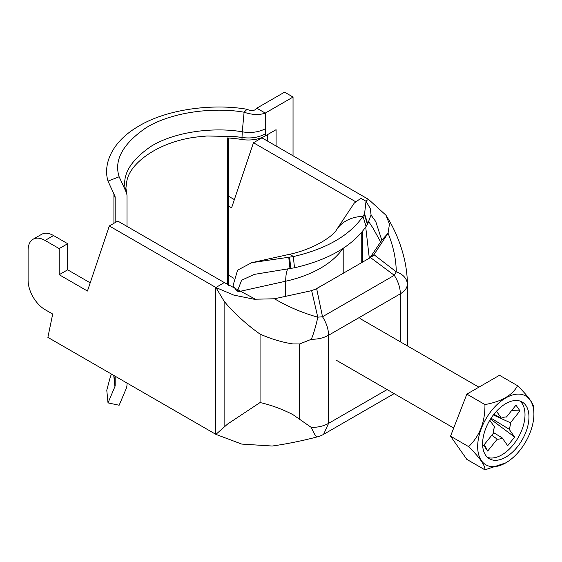 <?xml version="1.0" encoding="UTF-8"?>
<svg xmlns="http://www.w3.org/2000/svg" width="562" height="562" viewBox="0 0 562 562"><rect width="100%" height="100%" fill="white"/><g stroke="black" fill="none" stroke-linecap="round" stroke-linejoin="round"><path stroke-width="0.84" d="M272.598 445.968L272.212 446.024C286.69 443.994 301.843 440.917 317.663 436.793L317.769 436.751C316.378 437.419 314.221 434.307 311.306 427.429C318.001 427.415 323.754 426.066 328.566 423.376L328.566 335.254C328.461 329.156 326.445 322.995 322.511 316.75L394.292 275.31L370.477 257.558L373.948 254.663L388.047 233.209L389.466 224.09L385.911 215.176L368.532 199.384L365.841 200.908M372.128 256.462L373.948 254.663L396.28 271.846C403.052 274.291 406.755 278.288 407.373 283.845L407.373 284.014A23.983 23.983 0 0 0 407.373 283.655L407.373 283.845C407.352 287.709 405.012 291.032 400.348 293.807C400.242 287.716 398.226 281.548 394.292 275.31L396.28 271.846C396.062 259.005 393.316 246.121 388.047 233.209L381.795 240.185L375.732 221.512L371.039 215.063M316.652 288.629L311.65 290.638L317.769 317.172L322.511 316.75L316.652 288.629L370.477 257.558M272.212 446.024L241.737 444.085L215.899 434.377L227.652 424.001L260.058 402.547L260.058 334.109C248.327 325.805 237.529 316.258 227.652 305.461L224.119 301.225L215.899 287.505L233.785 295.099L254.186 299.244L274.481 298.773L311.65 290.638M311.306 427.429L292.865 414.594C281.998 409.031 271.067 405.012 260.058 402.547M274.481 298.773C288.158 306.831 302.588 312.964 317.769 317.172C316.61 323.227 313.961 332.978 311.306 339.308L299.616 343.965L292.865 343.937C281.998 342.258 271.067 338.977 260.058 334.109M255.808 299.391L224.294 282.56A11.992 6.927 0 0 1 224.21 282.51L117.795 221.077L109.316 225.973L87.454 291.032L59.193 274.713L59.193 248.601L45.058 240.445A23.983 13.846 -120 0 0 33.067 239.257A23.983 13.846 -120 0 0 28.1 250.238L28.1 280.262A23.983 13.846 -120 0 0 45.058 309.634L52.695 314.046L47.882 337.376L215.731 434.278A23.983 13.846 0 0 0 215.899 434.377M109.316 225.973L215.731 287.407A23.983 13.846 0 0 0 215.899 287.505L224.294 282.56M90.215 282.834L67.672 269.816L67.672 243.704L53.538 235.548A23.983 13.846 -120 0 0 41.546 234.361L33.067 239.257M369.922 257.874L381.795 240.185M228.572 206.05L231.607 207.807L253.469 142.748L261.948 137.852L368.363 199.285A23.983 13.846 180 0 1 368.532 199.384M253.469 142.748L355.395 201.589M228.572 196.257L234.368 199.601M228.572 275.24L233.82 278.274M369.311 258.232L365.707 227.027M67.672 269.816L59.193 274.713M59.193 248.601L67.672 243.704M494.195 413.906A32.779 18.925 120 0 0 489.397 458.782A32.779 18.925 120 0 0 522.175 439.856A32.779 18.925 120 0 0 522.175 402.006A32.779 18.925 120 0 0 494.195 413.906M491.729 410.393A39.762 22.958 120 0 0 478.627 454.475A39.762 22.958 120 0 0 505.786 462.856A39.762 22.958 120 0 0 533.9 414.159A39.762 22.958 120 0 0 491.729 410.393M493.914 414.257L501.501 418.374A12.167 7.025 120 0 1 506.411 417.06L515.979 405.16L519.99 410.864L510.422 422.764L493.373 414.953M491.771 435.262L497.244 439.161L487.676 451.061L483.664 445.35L493.232 433.45A12.167 7.025 120 0 1 494.546 427.022L489.79 420.257M519.99 410.864L511.575 410.632M487.676 451.061L484.339 444.514M493.246 432.41L502.154 437.847L507.676 445.701L514.63 437.053L490.521 419.069M491.083 418.198L509.109 429.199L514.63 437.053M496.492 411.243L501.501 418.374M487.535 457.433A32.779 18.925 120 0 0 518.213 437.573A32.779 18.925 120 0 0 520.075 401.071M509.109 429.199A12.167 7.025 120 0 0 510.422 422.764M497.244 439.161A12.167 7.025 120 0 0 502.154 437.847M505.786 462.856L484.943 469.846C485.203 465.392 479.758 457.651 468.624 446.628C479.716 436.021 485.154 421.999 484.943 404.57C501.43 401.633 512.305 395.353 517.581 385.722C528.716 396.751 534.16 404.485 533.9 408.939L533.9 414.159M517.581 385.722L499.492 375.283L466.853 394.124L450.534 436.182L466.853 459.4L484.943 469.846M484.943 404.57L466.853 394.124M468.624 446.628L450.534 436.182M315.036 289.458L326.283 283.072M361.752 262.595L361.752 232.247M237.382 291.2L241.618 280.22L254.34 274.382L294.502 267.786C328.489 259.925 352.353 246.149 366.094 226.458L367.724 223.873L371.068 214.867L370.239 208.481L366.024 201.231L360.874 198.309L354.292 203.051L336.638 229.605A45.972 35.041 33.6 0 1 362.975 216.363L364.576 213.778L366.024 201.231M294.502 267.786L293.308 256.588C326.487 248.889 349.712 235.485 362.975 216.363L366.094 226.458M336.638 229.605C333.898 235.338 314.861 249.254 287.948 254.649A45.972 13.453 77.5 0 1 293.308 256.588L251.741 262.672L237.578 270.16L233.068 285.468L236.588 290.758M276.082 146.008L276.082 129.689L265.264 135.934A23.983 13.846 180 0 1 242.004 139.509A91.936 53.081 0 0 0 227.336 137.929L227.336 284.843M228.572 138.006L228.572 285.714M113.924 375.521L115.168 384.773L115.168 376.224M115.168 222.594L115.168 197.297A3.997 3.224 164.9 0 0 115.119 196.805A3.997 3.224 164.9 0 0 114.929 196.208L108.009 181.126L119.144 176.77L126.064 191.853A15.989 12.898 -15.1 0 1 126.829 194.262A15.989 12.898 -15.1 0 1 127.012 196.229L127.012 226.402M115.168 384.773L115.168 385.427A3.997 3.224 -15.1 0 1 114.929 386.565L108.009 402.891L119.144 405.237L126.064 388.911A15.989 12.898 164.9 0 0 127.012 384.359L127.012 383.066M114.585 195.457A103.928 60.001 180 0 0 115.168 197.95L114.781 195.885M119.144 176.77C113.805 160.177 122.762 143.858 146.022 127.799C173.208 111.1 215.913 107.166 244.098 112.224C252.261 114.922 259.314 115.21 265.264 113.088L256.785 108.192L284.562 92.154L293.041 97.05L265.264 113.088L265.264 128.796C258.703 132.218 251.031 133.222 242.257 131.831L242.004 137.486C250.863 138.702 258.618 137.514 265.264 133.911L265.264 128.796M293.041 155.8L293.041 97.05M267.603 141.111L267.603 134.585M108.009 402.891L106.78 390.168L110.454 376.449L111.529 374.123M125.937 187.813L126.773 181.47C129.871 161.617 161.751 140.577 198.295 136.833L206.935 135.997L235.035 136.552L242.004 137.486L242.004 139.509M108.009 181.126C102.972 164.778 111.143 142.355 137.894 126.64C168.207 108.023 215.668 103.682 247.055 109.295L244.098 112.224L242.257 131.831C216.068 127.117 176.32 130.798 151.066 146.31C129.422 161.252 121.09 176.433 126.064 191.853M256.785 108.192C254.649 110.967 251.404 111.332 247.055 109.295M317.663 436.793A23.983 23.983 0 0 0 323.6 434.356L328.566 423.376L387.113 389.571M400.348 341.829L400.348 293.807L328.566 335.254C323.754 337.945 318.001 339.293 311.306 339.308M299.616 419.062L299.616 343.965M215.731 434.278L215.731 287.407M224.119 426.748L224.119 301.225M362.602 262.103L362.602 231.221M380.685 242.004L372.936 227.989L368.82 221.8M45.058 240.445L53.538 235.548M343.199 273.308L343.199 248.32M285.714 296.532L285.714 281.218A99.931 57.696 0 0 0 342.848 248.544M367.724 223.873L364.576 213.778M367.436 224.35L364.302 214.255M290.828 268.58L289.62 257.368M289.985 268.748L288.784 257.537M287.603 269.212A33.98 9.94 77.5 0 0 285.714 281.218L238.323 291.72M265.264 135.934L265.264 133.911M114.929 386.565L113.735 375.395M407.373 345.883L407.373 284.014M385.911 215.176C394.517 228.586 400.72 243.423 404.528 259.679C406.361 268.2 407.309 276.188 407.373 283.655M323.6 434.356L394.138 393.632M376.147 222.173L375.732 221.512M336.034 360.08L453.703 428.019M360.017 318.542L478.887 387.176M287.948 254.649L251.741 262.672M113.924 223.311L113.924 194.016M126.829 194.262L125.937 188.186"/></g></svg>
